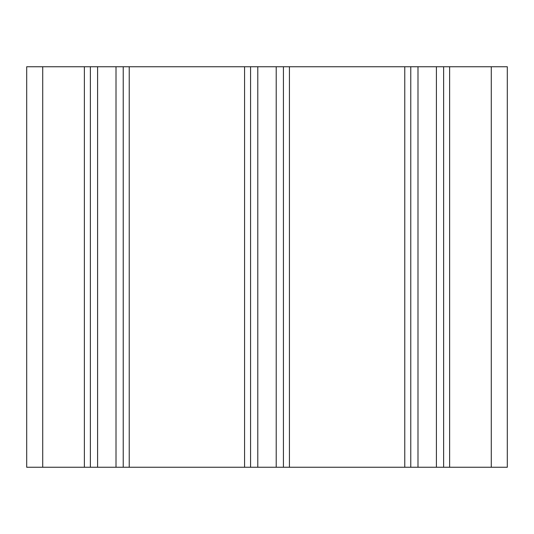 <?xml version="1.0" encoding="UTF-8"?>
<svg xmlns="http://www.w3.org/2000/svg" width="534" height="534" viewBox="0 0 534 534"><rect width="100%" height="100%" fill="white"/><g stroke="black" fill="none" stroke-linecap="round" stroke-linejoin="round"><path stroke-width="0.8" d="M491.28 66.75L491.28 467.25L507.3 467.25L507.3 66.75L90.38 66.75L90.38 467.25L26.7 467.25L26.7 66.75L42.72 66.75L42.72 467.25M90.38 66.75L42.72 66.75M491.28 467.25L90.38 467.25M123.22 66.75L123.22 467.25M250.579 66.75L250.579 467.25M283.421 66.75L283.421 467.25M410.779 66.75L410.779 467.25M443.62 66.75L443.62 467.25M84.372 66.75L84.372 467.25M97.588 66.75L97.588 467.25M116.011 66.75L116.011 467.25M129.228 66.75L129.228 467.25M244.572 66.75L244.572 467.25M257.788 66.75L257.788 467.25M276.212 66.75L276.212 467.25M289.428 66.75L289.428 467.25M404.772 66.75L404.772 467.25M417.989 66.75L417.989 467.25M436.411 66.75L436.411 467.25M449.628 66.75L449.628 467.25"/></g></svg>
